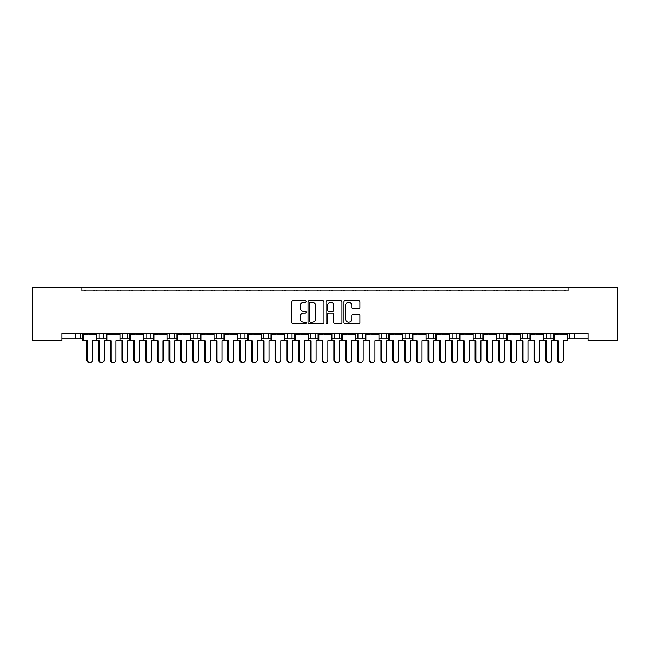 <?xml version="1.0" encoding="UTF-8"?>
<svg xmlns="http://www.w3.org/2000/svg" width="650" height="650" viewBox="0 0 650 650"><rect width="100%" height="100%" fill="white"/><g stroke="black" fill="none" stroke-linecap="round" stroke-linejoin="round"><path stroke-width="0.97" d="M306.166 301.486A0.812 0.812 0 0 0 305.362 300.674L293.085 300.674A1.154 1.154 0 0 0 291.931 301.827L291.931 322.627A1.154 1.154 0 0 0 293.085 323.781L305.362 323.781A0.812 0.812 0 0 0 306.166 322.977A0.812 0.812 0 0 0 305.362 322.164L303.769 322.164A3.697 3.697 0 0 1 300.072 318.467L300.072 316.737A3.697 3.697 0 0 1 303.769 313.04L305.362 313.04A0.812 0.812 0 0 0 306.166 312.227A0.812 0.812 0 0 0 305.362 311.423L303.769 311.423A3.697 3.697 0 0 1 300.072 307.726L300.072 305.988A3.697 3.697 0 0 1 303.769 302.291L305.362 302.291A0.812 0.812 0 0 0 306.166 301.486M358.767 308.823A1.154 1.154 0 0 0 359.921 307.661L359.921 301.827A1.154 1.154 0 0 0 358.767 300.674L345.134 300.674A1.154 1.154 0 0 0 343.98 301.827L343.98 322.627A1.154 1.154 0 0 0 345.134 323.781L358.767 323.781A1.154 1.154 0 0 0 359.921 322.627L359.921 315.583A1.154 1.154 0 0 0 358.767 314.421L352.934 314.421A1.154 1.154 0 0 0 351.772 315.583L351.772 319.077A3.087 3.087 0 0 1 348.684 322.164A3.087 3.087 0 0 1 345.597 319.077L345.597 305.386A3.087 3.087 0 0 1 348.684 302.291A3.087 3.087 0 0 1 351.772 305.386L351.772 307.661A1.154 1.154 0 0 0 352.934 308.823L358.767 308.823M588.071 333.474L61.929 333.474L61.929 340.771L32.5 340.771L32.5 287.454L617.5 287.454L617.5 340.771L588.071 340.771L588.071 333.474M81.941 287.454L81.941 290.981L568.059 290.981L568.059 287.454M323.993 301.827A1.154 1.154 0 0 0 322.831 300.674L309.197 300.674A1.154 1.154 0 0 0 308.043 301.827L308.043 322.627A1.154 1.154 0 0 0 309.197 323.781L322.831 323.781A1.154 1.154 0 0 0 323.993 322.627L323.993 301.827M327.169 300.674L340.803 300.674A1.154 1.154 0 0 1 341.957 301.827L341.957 322.627A1.154 1.154 0 0 1 340.803 323.781L334.961 323.781A1.154 1.154 0 0 1 333.808 322.627L333.808 314.194A1.154 1.154 0 0 0 332.654 313.04L328.786 313.04A1.154 1.154 0 0 0 327.632 314.194L327.632 322.977A0.812 0.812 0 0 1 326.82 323.781A0.812 0.812 0 0 1 326.007 322.977L326.007 301.827A1.154 1.154 0 0 1 327.169 300.674M543.79 338.772L550.997 338.772L550.997 333.474L550.997 338.772L553.491 338.772M567.328 338.772L569.831 338.772L569.831 333.474M569.831 338.772L574.535 338.772L574.535 333.474L574.535 338.772L588.071 338.772M546.284 338.772L546.284 333.474L546.284 338.772M520.252 338.772L527.459 338.772L527.459 333.474L527.459 338.772L529.953 338.772M503.913 333.474L503.913 338.772L506.415 338.772M503.913 338.772L499.208 338.772L499.208 333.474L499.208 338.772L496.706 338.772M473.168 338.772L480.374 338.772L480.374 333.474L480.374 338.772L482.869 338.772M475.662 338.772L475.662 333.474L475.662 338.772M456.828 333.474L456.828 338.772L459.331 338.772M426.083 338.772L433.29 338.772L433.29 333.474L433.29 338.772L435.784 338.772M449.621 338.772L452.124 338.772L452.124 333.474M428.577 338.772L428.577 333.474L428.577 338.772M409.752 333.474L409.752 338.772L412.246 338.772M409.752 338.772L405.039 338.772L405.039 333.474L405.039 338.772L402.545 338.772M386.206 333.474L386.206 338.772L388.708 338.772M362.668 333.474L362.668 338.772L365.162 338.772M378.999 338.772L381.501 338.772L381.501 333.474M362.668 338.772L357.955 338.772L357.955 333.474L357.955 338.772L355.461 338.772M339.121 333.474L339.121 338.772L341.624 338.772M308.376 338.772L315.583 338.772L315.583 333.474L315.583 338.772L318.086 338.772M331.914 338.772L334.417 338.772L334.417 333.474M310.879 338.772L310.879 333.474L310.879 338.772M284.838 338.772L292.045 338.772L292.045 333.474L292.045 338.772L294.539 338.772M268.499 333.474L268.499 338.772L271.001 338.772M237.754 338.772L244.961 338.772L244.961 333.474L244.961 338.772L247.455 338.772M261.292 338.772L263.794 338.772L263.794 333.474M240.248 338.772L240.248 333.474L240.248 338.772M221.422 333.474L221.422 338.772L223.917 338.772M197.876 333.474L197.876 338.772L200.379 338.772M214.216 338.772L216.71 338.772L216.71 333.474M174.338 333.474L174.338 338.772L176.832 338.772M190.669 338.772L193.172 338.772L193.172 333.474M143.585 338.772L150.792 338.772L150.792 333.474L150.792 338.772L153.294 338.772M167.131 338.772L169.626 338.772L169.626 333.474M120.047 338.772L127.254 338.772L127.254 333.474L127.254 338.772L129.748 338.772M122.541 338.772L122.541 333.474L122.541 338.772M96.509 338.772L103.716 338.772L103.716 333.474L103.716 338.772L106.21 338.772M99.003 338.772L99.003 333.474L99.003 338.772M80.169 333.474L80.169 338.772L82.672 338.772M61.929 338.772L75.465 338.772L75.465 333.474M456.828 338.772L452.124 338.772M386.206 338.772L381.501 338.772M339.121 338.772L334.417 338.772M268.499 338.772L263.794 338.772M221.422 338.772L216.71 338.772M197.876 338.772L193.172 338.772M174.338 338.772L169.626 338.772M80.169 338.772L75.465 338.772M81.941 290.981L568.059 290.981M146.088 338.772L146.088 333.474M287.332 338.772L287.332 333.474M522.746 338.772L522.746 333.474M310.473 302.291A0.812 0.812 0 0 0 309.66 303.103L309.66 321.36A0.812 0.812 0 0 0 310.473 322.164L312.146 322.164A3.697 3.697 0 0 0 315.843 318.467L315.843 305.988A3.697 3.697 0 0 0 312.146 302.291L310.473 302.291M333.808 305.443A3.087 3.087 0 0 0 330.72 302.348A3.087 3.087 0 0 0 327.624 305.443L327.632 310.261A1.154 1.154 0 0 0 328.786 311.423L332.654 311.423A1.154 1.154 0 0 0 333.808 310.261L333.808 305.443M86.702 359.962L87.466 359.962A2.592 2.502 90 0 0 89.968 362.546L89.204 362.546A2.592 2.502 -90 0 1 86.702 359.962L86.702 340.771M89.968 362.546A2.592 2.502 90 0 0 92.471 359.962L92.471 340.771L96.509 340.771L96.509 334.295L92.471 334.295L96.354 333.474M82.818 333.474L96.354 333.832M85.784 290.981A1.178 1.178 0 0 0 85.272 290.867L84.744 290.867A1.178 1.178 0 0 0 84.224 290.981M94.949 290.981A1.178 1.178 0 0 0 94.437 290.867L93.901 290.867A1.178 1.178 0 0 0 93.389 290.981M86.702 334.295L82.818 333.832L92.471 334.295M87.466 334.295L82.672 334.295L82.672 340.771L83.428 340.771L83.428 334.295M87.466 359.962L87.466 340.771L83.428 340.771M101.741 362.546L100.978 362.546A2.592 2.502 -90 0 1 98.475 359.962L99.239 359.962A2.592 2.502 90 0 0 101.741 362.546A2.592 2.502 90 0 0 104.244 359.962L104.244 340.771L106.21 340.771L106.21 334.295L116.009 334.295L119.901 333.474M99.239 359.962L99.239 340.771L96.509 340.771M97.557 290.981A1.178 1.178 0 0 0 97.045 290.867L96.509 290.867A1.178 1.178 0 0 0 95.997 290.981M106.722 290.981A1.178 1.178 0 0 0 106.202 290.867L105.674 290.867A1.178 1.178 0 0 0 105.162 290.981M98.475 359.962L98.475 340.771M110.248 359.962L111.012 359.962A2.592 2.502 90 0 0 113.506 362.546L112.751 362.546A2.592 2.502 -90 0 1 110.248 359.962L110.248 340.771M113.506 362.546A2.592 2.502 90 0 0 116.009 359.962L116.009 340.771L120.047 340.771L120.047 334.295L116.009 334.295M106.364 333.474L119.901 333.832M109.33 290.981A1.178 1.178 0 0 0 108.818 290.867L108.282 290.867A1.178 1.178 0 0 0 107.77 290.981M118.487 290.981A1.178 1.178 0 0 0 117.975 290.867L117.439 290.867A1.178 1.178 0 0 0 116.927 290.981M110.248 334.295L106.364 333.832L111.012 334.295M111.012 359.962L111.012 340.771L106.974 340.771L106.974 334.295M106.974 340.771L106.21 340.771M133.786 359.962L134.55 359.962A2.592 2.502 90 0 0 137.053 362.546L136.289 362.546A2.592 2.502 -90 0 1 133.786 359.962L133.786 340.771M137.053 362.546A2.592 2.502 90 0 0 139.555 359.962L139.555 340.771L143.585 340.771L143.585 334.295L139.555 334.295L143.439 333.474M129.903 333.474L143.439 333.832M132.868 290.981A1.178 1.178 0 0 0 132.356 290.867L131.82 290.867A1.178 1.178 0 0 0 131.308 290.981M142.033 290.981A1.178 1.178 0 0 0 141.521 290.867L140.985 290.867A1.178 1.178 0 0 0 140.473 290.981M133.786 334.295L129.903 333.832L139.555 334.295M134.55 334.295L129.748 334.295L129.748 340.771L127.782 340.771L127.782 359.962A2.592 2.502 90 0 1 125.279 362.546A2.592 2.502 90 0 1 122.777 359.962L122.777 340.771L120.047 340.771M134.55 359.962L134.55 340.771L130.512 340.771L130.512 334.295M130.512 340.771L129.748 340.771M157.332 359.962L158.088 359.962A2.592 2.502 90 0 0 160.591 362.546L159.827 362.546A2.592 2.502 -90 0 1 157.332 359.962L157.332 340.771M160.591 362.546A2.592 2.502 90 0 0 163.093 359.962L163.093 340.771L167.131 340.771L167.131 334.295L163.093 334.295L166.977 333.474M153.441 333.474L166.977 333.832M156.414 290.981A1.178 1.178 0 0 0 155.894 290.867L155.366 290.867A1.178 1.178 0 0 0 154.854 290.981M165.571 290.981A1.178 1.178 0 0 0 165.059 290.867L164.523 290.867A1.178 1.178 0 0 0 164.011 290.981M157.332 334.295L153.441 333.832L163.093 334.295M158.088 334.295L153.294 334.295L153.294 340.771L151.32 340.771L151.32 359.962A2.592 2.502 90 0 1 148.817 362.546A2.592 2.502 90 0 1 146.323 359.962L146.323 340.771L143.585 340.771M158.088 359.962L158.088 340.771L154.058 340.771L154.058 334.295M154.058 340.771L153.294 340.771M180.871 359.962L181.634 359.962A2.592 2.502 90 0 0 184.137 362.546L183.373 362.546A2.592 2.502 -90 0 1 180.871 359.962L180.871 340.771M184.137 362.546A2.592 2.502 90 0 0 186.631 359.962L186.631 340.771L190.669 340.771L190.669 334.295L186.631 334.295L190.523 333.474M176.987 333.474L190.523 333.832M179.952 290.981A1.178 1.178 0 0 0 179.441 290.867L178.904 290.867A1.178 1.178 0 0 0 178.393 290.981M189.109 290.981A1.178 1.178 0 0 0 188.597 290.867L188.069 290.867A1.178 1.178 0 0 0 187.549 290.981M180.871 334.295L176.987 333.832L186.631 334.295M181.634 334.295L176.832 334.295L176.832 340.771L174.866 340.771L174.866 359.962A2.592 2.502 90 0 1 172.364 362.546A2.592 2.502 90 0 1 169.861 359.962L169.861 340.771L167.131 340.771M181.634 359.962L181.634 340.771L177.596 340.771L177.596 334.295M177.596 340.771L176.832 340.771M204.409 359.962L205.173 359.962A2.592 2.502 90 0 0 207.675 362.546L206.911 362.546A2.592 2.502 -90 0 1 204.409 359.962L204.409 340.771M207.675 362.546A2.592 2.502 90 0 0 210.178 359.962L210.178 340.771L214.216 340.771L214.216 334.295L210.178 334.295L214.061 333.474M200.525 333.474L214.061 333.832M203.491 290.981A1.178 1.178 0 0 0 202.979 290.867L202.442 290.867A1.178 1.178 0 0 0 201.931 290.981M212.656 290.981A1.178 1.178 0 0 0 212.144 290.867L211.607 290.867A1.178 1.178 0 0 0 211.096 290.981M204.409 334.295L200.525 333.832L210.178 334.295M205.173 334.295L200.379 334.295L200.379 340.771L198.404 340.771L198.404 359.962A2.592 2.502 90 0 1 195.902 362.546A2.592 2.502 90 0 1 193.399 359.962L193.399 340.771L190.669 340.771M205.173 359.962L205.173 340.771L201.134 340.771L201.134 334.295M201.134 340.771L200.379 340.771M227.955 359.962L228.711 359.962A2.592 2.502 90 0 0 231.213 362.546L230.457 362.546A2.592 2.502 -90 0 1 227.955 359.962L227.955 340.771M231.213 362.546A2.592 2.502 90 0 0 233.716 359.962L233.716 340.771L237.754 340.771L237.754 334.295L233.716 334.295L237.599 333.474M224.063 333.474L237.599 333.832M227.037 290.981A1.178 1.178 0 0 0 226.525 290.867L225.989 290.867A1.178 1.178 0 0 0 225.477 290.981M236.194 290.981A1.178 1.178 0 0 0 235.682 290.867L235.146 290.867A1.178 1.178 0 0 0 234.634 290.981M227.955 334.295L224.063 333.832L233.716 334.295M228.711 334.295L223.917 334.295L223.917 340.771L221.943 340.771L221.943 359.962A2.592 2.502 90 0 1 219.448 362.546A2.592 2.502 90 0 1 216.946 359.962L216.946 340.771L214.216 340.771M228.711 359.962L228.711 340.771L224.681 340.771L224.681 334.295M224.681 340.771L223.917 340.771M251.493 359.962L252.257 359.962A2.592 2.502 90 0 0 254.759 362.546L253.996 362.546A2.592 2.502 -90 0 1 251.493 359.962L251.493 340.771M254.759 362.546A2.592 2.502 90 0 0 257.262 359.962L257.262 340.771L261.292 340.771L261.292 334.295L257.262 334.295L261.146 333.474M247.609 333.474L261.146 333.832M250.575 290.981A1.178 1.178 0 0 0 250.063 290.867L249.527 290.867A1.178 1.178 0 0 0 249.015 290.981M259.74 290.981A1.178 1.178 0 0 0 259.22 290.867L258.692 290.867A1.178 1.178 0 0 0 258.18 290.981M251.493 334.295L247.609 333.832L257.262 334.295M252.257 334.295L247.455 334.295L247.455 340.771L245.489 340.771L245.489 359.962A2.592 2.502 90 0 1 242.986 362.546A2.592 2.502 90 0 1 240.484 359.962L240.484 340.771L237.754 340.771M252.257 359.962L252.257 340.771L248.219 340.771L248.219 334.295M248.219 340.771L247.455 340.771M275.039 359.962L275.795 359.962A2.592 2.502 90 0 0 278.298 362.546L277.534 362.546A2.592 2.502 -90 0 1 275.039 359.962L275.039 340.771M278.298 362.546A2.592 2.502 90 0 0 280.8 359.962L280.8 340.771L284.838 340.771L284.838 334.295L280.8 334.295L284.684 333.474M271.148 333.474L284.684 333.832M274.121 290.981A1.178 1.178 0 0 0 273.601 290.867L273.073 290.867A1.178 1.178 0 0 0 272.553 290.981M283.278 290.981A1.178 1.178 0 0 0 282.766 290.867L282.23 290.867A1.178 1.178 0 0 0 281.718 290.981M275.039 334.295L271.148 333.832L280.8 334.295M275.795 334.295L271.001 334.295L271.001 340.771L269.027 340.771L269.027 359.962A2.592 2.502 90 0 1 266.524 362.546A2.592 2.502 90 0 1 264.03 359.962L264.03 340.771L261.292 340.771M275.795 359.962L275.795 340.771L271.757 340.771L271.757 334.295M271.757 340.771L271.001 340.771M125.279 362.546L124.516 362.546A2.592 2.502 -90 0 1 122.021 359.962L122.021 340.771M121.103 290.981A1.178 1.178 0 0 0 120.583 290.867L120.055 290.867A1.178 1.178 0 0 0 119.535 290.981M130.26 290.981A1.178 1.178 0 0 0 129.748 290.867L129.212 290.867A1.178 1.178 0 0 0 128.7 290.981M148.817 362.546L148.062 362.546A2.592 2.502 -90 0 1 145.559 359.962L145.559 340.771M144.641 290.981A1.178 1.178 0 0 0 144.129 290.867L143.593 290.867A1.178 1.178 0 0 0 143.081 290.981M153.798 290.981A1.178 1.178 0 0 0 153.286 290.867L152.75 290.867A1.178 1.178 0 0 0 152.238 290.981M172.364 362.546L171.6 362.546A2.592 2.502 -90 0 1 169.097 359.962L169.097 340.771M168.179 290.981A1.178 1.178 0 0 0 167.668 290.867L167.131 290.867A1.178 1.178 0 0 0 166.619 290.981M177.344 290.981A1.178 1.178 0 0 0 176.832 290.867L176.296 290.867A1.178 1.178 0 0 0 175.784 290.981M195.902 362.546L195.146 362.546A2.592 2.502 -90 0 1 192.644 359.962L192.644 340.771M191.726 290.981A1.178 1.178 0 0 0 191.214 290.867L190.678 290.867A1.178 1.178 0 0 0 190.166 290.981M200.882 290.981A1.178 1.178 0 0 0 200.371 290.867L199.834 290.867A1.178 1.178 0 0 0 199.322 290.981M219.448 362.546L218.684 362.546A2.592 2.502 -90 0 1 216.182 359.962L216.182 340.771M215.264 290.981A1.178 1.178 0 0 0 214.752 290.867L214.216 290.867A1.178 1.178 0 0 0 213.704 290.981M224.429 290.981A1.178 1.178 0 0 0 223.909 290.867L223.381 290.867A1.178 1.178 0 0 0 222.861 290.981M242.986 362.546L242.222 362.546A2.592 2.502 -90 0 1 239.72 359.962L239.72 340.771M238.802 290.981A1.178 1.178 0 0 0 238.29 290.867L237.762 290.867A1.178 1.178 0 0 0 237.242 290.981M247.967 290.981A1.178 1.178 0 0 0 247.455 290.867L246.919 290.867A1.178 1.178 0 0 0 246.407 290.981M266.524 362.546L265.769 362.546A2.592 2.502 -90 0 1 263.266 359.962L263.266 340.771M262.348 290.981A1.178 1.178 0 0 0 261.836 290.867L261.3 290.867A1.178 1.178 0 0 0 260.788 290.981M271.505 290.981A1.178 1.178 0 0 0 270.993 290.867L270.457 290.867A1.178 1.178 0 0 0 269.945 290.981M298.577 359.962L299.341 359.962A2.592 2.502 90 0 0 301.836 362.546L301.08 362.546A2.592 2.502 -90 0 1 298.577 359.962L298.577 340.771M301.836 362.546A2.592 2.502 90 0 0 304.338 359.962L304.338 340.771L308.376 340.771L308.376 334.295L304.338 334.295L308.23 333.474M294.694 333.474L308.23 333.832M297.659 290.981A1.178 1.178 0 0 0 297.148 290.867L296.611 290.867A1.178 1.178 0 0 0 296.099 290.981M306.816 290.981A1.178 1.178 0 0 0 306.304 290.867L305.768 290.867A1.178 1.178 0 0 0 305.256 290.981M298.577 334.295L294.694 333.832L304.338 334.295M299.341 334.295L294.539 334.295L294.539 340.771L292.573 340.771L292.573 359.962A2.592 2.502 90 0 1 290.071 362.546A2.592 2.502 90 0 1 287.568 359.962L287.568 340.771L284.838 340.771M299.341 359.962L299.341 340.771L295.303 340.771L295.303 334.295M295.303 340.771L294.539 340.771M322.116 359.962L322.879 359.962A2.592 2.502 90 0 0 325.382 362.546L324.618 362.546A2.592 2.502 -90 0 1 322.116 359.962L322.116 340.771M325.382 362.546A2.592 2.502 90 0 0 327.884 359.962L327.884 340.771L331.914 340.771L331.914 334.295L327.884 334.295L331.768 333.474M318.232 333.474L331.768 333.832M321.197 290.981A1.178 1.178 0 0 0 320.686 290.867L320.149 290.867A1.178 1.178 0 0 0 319.637 290.981M330.363 290.981A1.178 1.178 0 0 0 329.851 290.867L329.314 290.867A1.178 1.178 0 0 0 328.803 290.981M322.116 334.295L318.232 333.832L327.884 334.295M322.879 334.295L318.086 334.295L318.086 340.771L316.111 340.771L316.111 359.962A2.592 2.502 90 0 1 313.609 362.546A2.592 2.502 90 0 1 311.106 359.962L311.106 340.771L308.376 340.771M322.879 359.962L322.879 340.771L318.841 340.771L318.841 334.295M318.841 340.771L318.086 340.771M345.662 359.962L346.418 359.962A2.592 2.502 90 0 0 348.92 362.546L348.164 362.546A2.592 2.502 -90 0 1 345.662 359.962L345.662 340.771M348.92 362.546A2.592 2.502 90 0 0 351.423 359.962L351.423 340.771L355.461 340.771L355.461 334.295L351.423 334.295L355.306 333.474M341.77 333.474L355.306 333.832M344.744 290.981A1.178 1.178 0 0 0 344.232 290.867L343.696 290.867A1.178 1.178 0 0 0 343.184 290.981M353.901 290.981A1.178 1.178 0 0 0 353.389 290.867L352.852 290.867A1.178 1.178 0 0 0 352.341 290.981M345.662 334.295L341.77 333.832L351.423 334.295M346.418 334.295L341.624 334.295L341.624 340.771L339.649 340.771L339.649 359.962A2.592 2.502 90 0 1 337.155 362.546A2.592 2.502 90 0 1 334.652 359.962L334.652 340.771L331.914 340.771M346.418 359.962L346.418 340.771L342.387 340.771L342.387 334.295M342.387 340.771L341.624 340.771M290.071 362.546L289.307 362.546A2.592 2.502 -90 0 1 286.804 359.962L286.804 340.771M285.886 290.981A1.178 1.178 0 0 0 285.374 290.867L284.838 290.867A1.178 1.178 0 0 0 284.326 290.981M295.051 290.981A1.178 1.178 0 0 0 294.539 290.867L294.003 290.867A1.178 1.178 0 0 0 293.491 290.981M313.609 362.546L312.845 362.546A2.592 2.502 -90 0 1 310.351 359.962L310.351 340.771M309.433 290.981A1.178 1.178 0 0 0 308.912 290.867L308.384 290.867A1.178 1.178 0 0 0 307.873 290.981M318.589 290.981A1.178 1.178 0 0 0 318.077 290.867L317.541 290.867A1.178 1.178 0 0 0 317.029 290.981M337.155 362.546L336.391 362.546A2.592 2.502 -90 0 1 333.889 359.962L333.889 340.771M332.971 290.981A1.178 1.178 0 0 0 332.459 290.867L331.923 290.867A1.178 1.178 0 0 0 331.411 290.981M342.127 290.981A1.178 1.178 0 0 0 341.616 290.867L341.088 290.867A1.178 1.178 0 0 0 340.567 290.981M369.2 359.962L369.964 359.962A2.592 2.502 90 0 0 372.466 362.546L371.702 362.546A2.592 2.502 -90 0 1 369.2 359.962L369.2 340.771M372.466 362.546A2.592 2.502 90 0 0 374.961 359.962L374.961 340.771L378.999 340.771L378.999 334.295L374.961 334.295L378.852 333.474M365.316 333.474L378.852 333.832M368.282 290.981A1.178 1.178 0 0 0 367.77 290.867L367.234 290.867A1.178 1.178 0 0 0 366.722 290.981M377.447 290.981A1.178 1.178 0 0 0 376.927 290.867L376.399 290.867A1.178 1.178 0 0 0 375.879 290.981M369.2 334.295L365.316 333.832L374.961 334.295M369.964 334.295L365.162 334.295L365.162 340.771L363.196 340.771L363.196 359.962A2.592 2.502 90 0 1 360.693 362.546A2.592 2.502 90 0 1 358.191 359.962L358.191 340.771L355.461 340.771M369.964 359.962L369.964 340.771L365.926 340.771L365.926 334.295M365.926 340.771L365.162 340.771M392.738 359.962L393.502 359.962A2.592 2.502 90 0 0 396.004 362.546L395.241 362.546A2.592 2.502 -90 0 1 392.738 359.962L392.738 340.771M396.004 362.546A2.592 2.502 90 0 0 398.507 359.962L398.507 340.771L402.545 340.771L402.545 334.295L398.507 334.295L402.391 333.474M388.854 333.474L402.391 333.832M391.82 290.981A1.178 1.178 0 0 0 391.308 290.867L390.78 290.867A1.178 1.178 0 0 0 390.26 290.981M400.985 290.981A1.178 1.178 0 0 0 400.473 290.867L399.937 290.867A1.178 1.178 0 0 0 399.425 290.981M392.738 334.295L388.854 333.832L398.507 334.295M393.502 334.295L388.708 334.295L388.708 340.771L386.734 340.771L386.734 359.962A2.592 2.502 90 0 1 384.231 362.546A2.592 2.502 90 0 1 381.729 359.962L381.729 340.771L378.999 340.771M393.502 359.962L393.502 340.771L389.464 340.771L389.464 334.295M389.464 340.771L388.708 340.771M416.284 359.962L417.048 359.962A2.592 2.502 90 0 0 419.543 362.546L418.787 362.546A2.592 2.502 -90 0 1 416.284 359.962L416.284 340.771M419.543 362.546A2.592 2.502 90 0 0 422.045 359.962L422.045 340.771L426.083 340.771L426.083 334.295L422.045 334.295L425.937 333.474M412.401 333.474L425.937 333.832M415.366 290.981A1.178 1.178 0 0 0 414.854 290.867L414.318 290.867A1.178 1.178 0 0 0 413.806 290.981M424.523 290.981A1.178 1.178 0 0 0 424.011 290.867L423.475 290.867A1.178 1.178 0 0 0 422.963 290.981M416.284 334.295L412.401 333.832L422.045 334.295M417.048 334.295L412.246 334.295L412.246 340.771L410.28 340.771L410.28 359.962A2.592 2.502 90 0 1 407.777 362.546A2.592 2.502 90 0 1 405.275 359.962L405.275 340.771L402.545 340.771M417.048 359.962L417.048 340.771L413.01 340.771L413.01 334.295M413.01 340.771L412.246 340.771M360.693 362.546L359.929 362.546A2.592 2.502 -90 0 1 357.427 359.962L357.427 340.771M356.509 290.981A1.178 1.178 0 0 0 355.997 290.867L355.461 290.867A1.178 1.178 0 0 0 354.949 290.981M365.674 290.981A1.178 1.178 0 0 0 365.162 290.867L364.626 290.867A1.178 1.178 0 0 0 364.114 290.981M384.231 362.546L383.476 362.546A2.592 2.502 -90 0 1 380.973 359.962L380.973 340.771M380.055 290.981A1.178 1.178 0 0 0 379.543 290.867L379.007 290.867A1.178 1.178 0 0 0 378.495 290.981M389.212 290.981A1.178 1.178 0 0 0 388.7 290.867L388.164 290.867A1.178 1.178 0 0 0 387.652 290.981M407.777 362.546L407.014 362.546A2.592 2.502 -90 0 1 404.511 359.962L404.511 340.771M403.593 290.981A1.178 1.178 0 0 0 403.081 290.867L402.545 290.867A1.178 1.178 0 0 0 402.033 290.981M412.758 290.981A1.178 1.178 0 0 0 412.238 290.867L411.71 290.867A1.178 1.178 0 0 0 411.198 290.981M439.823 359.962L440.586 359.962A2.592 2.502 90 0 0 443.089 362.546L442.325 362.546A2.592 2.502 -90 0 1 439.823 359.962L439.823 340.771M443.089 362.546A2.592 2.502 90 0 0 445.591 359.962L445.591 340.771L449.621 340.771L449.621 334.295L445.591 334.295L449.475 333.474M435.939 333.474L449.475 333.832M438.904 290.981A1.178 1.178 0 0 0 438.392 290.867L437.856 290.867A1.178 1.178 0 0 0 437.344 290.981M448.069 290.981A1.178 1.178 0 0 0 447.558 290.867L447.021 290.867A1.178 1.178 0 0 0 446.509 290.981M439.823 334.295L435.939 333.832L445.591 334.295M440.586 334.295L435.784 334.295L435.784 340.771L433.818 340.771L433.818 359.962A2.592 2.502 90 0 1 431.316 362.546A2.592 2.502 90 0 1 428.813 359.962L428.813 340.771L426.083 340.771M440.586 359.962L440.586 340.771L436.548 340.771L436.548 334.295M436.548 340.771L435.784 340.771M463.369 359.962L464.124 359.962A2.592 2.502 90 0 0 466.627 362.546L465.863 362.546A2.592 2.502 -90 0 1 463.369 359.962L463.369 340.771M466.627 362.546A2.592 2.502 90 0 0 469.129 359.962L469.129 340.771L473.168 340.771L473.168 334.295L469.129 334.295L473.013 333.474M459.477 333.474L473.013 333.832M462.451 290.981A1.178 1.178 0 0 0 461.931 290.867L461.402 290.867A1.178 1.178 0 0 0 460.891 290.981M471.608 290.981A1.178 1.178 0 0 0 471.096 290.867L470.559 290.867A1.178 1.178 0 0 0 470.048 290.981M463.369 334.295L459.477 333.832L469.129 334.295M464.124 334.295L459.331 334.295L459.331 340.771L457.356 340.771L457.356 359.962A2.592 2.502 90 0 1 454.854 362.546A2.592 2.502 90 0 1 452.359 359.962L452.359 340.771L449.621 340.771M464.124 359.962L464.124 340.771L460.094 340.771L460.094 334.295M460.094 340.771L459.331 340.771M486.907 359.962L487.671 359.962A2.592 2.502 90 0 0 490.173 362.546L489.409 362.546A2.592 2.502 -90 0 1 486.907 359.962L486.907 340.771M490.173 362.546A2.592 2.502 90 0 0 492.668 359.962L492.668 340.771L496.706 340.771L496.706 334.295L492.668 334.295L496.559 333.474M483.023 333.474L496.559 333.832M485.989 290.981A1.178 1.178 0 0 0 485.477 290.867L484.941 290.867A1.178 1.178 0 0 0 484.429 290.981M495.146 290.981A1.178 1.178 0 0 0 494.634 290.867L494.106 290.867A1.178 1.178 0 0 0 493.586 290.981M486.907 334.295L483.023 333.832L492.668 334.295M487.671 334.295L482.869 334.295L482.869 340.771L480.902 340.771L480.902 359.962A2.592 2.502 90 0 1 478.4 362.546A2.592 2.502 90 0 1 475.898 359.962L475.898 340.771L473.168 340.771M487.671 359.962L487.671 340.771L483.632 340.771L483.632 334.295M483.632 340.771L482.869 340.771M431.316 362.546L430.552 362.546A2.592 2.502 -90 0 1 428.058 359.962L428.058 340.771M427.139 290.981A1.178 1.178 0 0 0 426.619 290.867L426.091 290.867A1.178 1.178 0 0 0 425.571 290.981M436.296 290.981A1.178 1.178 0 0 0 435.784 290.867L435.248 290.867A1.178 1.178 0 0 0 434.736 290.981M454.854 362.546L454.098 362.546A2.592 2.502 -90 0 1 451.596 359.962L451.596 340.771M450.677 290.981A1.178 1.178 0 0 0 450.166 290.867L449.629 290.867A1.178 1.178 0 0 0 449.118 290.981M459.834 290.981A1.178 1.178 0 0 0 459.323 290.867L458.786 290.867A1.178 1.178 0 0 0 458.274 290.981M478.4 362.546L477.636 362.546A2.592 2.502 -90 0 1 475.134 359.962L475.134 340.771M474.216 290.981A1.178 1.178 0 0 0 473.704 290.867L473.168 290.867A1.178 1.178 0 0 0 472.656 290.981M483.381 290.981A1.178 1.178 0 0 0 482.869 290.867L482.332 290.867A1.178 1.178 0 0 0 481.821 290.981M510.445 359.962L511.209 359.962A2.592 2.502 90 0 0 513.711 362.546L512.947 362.546A2.592 2.502 -90 0 1 510.445 359.962L510.445 340.771M513.711 362.546A2.592 2.502 90 0 0 516.214 359.962L516.214 340.771L520.252 340.771L520.252 334.295L516.214 334.295L520.097 333.474M506.561 333.474L520.097 333.832M509.527 290.981A1.178 1.178 0 0 0 509.015 290.867L508.479 290.867A1.178 1.178 0 0 0 507.967 290.981M518.692 290.981A1.178 1.178 0 0 0 518.18 290.867L517.644 290.867A1.178 1.178 0 0 0 517.132 290.981M510.445 334.295L506.561 333.832L516.214 334.295M511.209 334.295L506.415 334.295L506.415 340.771L504.441 340.771L504.441 359.962A2.592 2.502 90 0 1 501.938 362.546A2.592 2.502 90 0 1 499.436 359.962L499.436 340.771L496.706 340.771M511.209 359.962L511.209 340.771L507.171 340.771L507.171 334.295M507.171 340.771L506.415 340.771M533.991 359.962L534.747 359.962A2.592 2.502 90 0 0 537.249 362.546L536.494 362.546A2.592 2.502 -90 0 1 533.991 359.962L533.991 340.771M537.249 362.546A2.592 2.502 90 0 0 539.752 359.962L539.752 340.771L543.79 340.771L543.79 334.295L539.752 334.295L543.636 333.474M530.099 333.474L543.636 333.832M533.073 290.981A1.178 1.178 0 0 0 532.561 290.867L532.025 290.867A1.178 1.178 0 0 0 531.513 290.981M542.23 290.981A1.178 1.178 0 0 0 541.718 290.867L541.182 290.867A1.178 1.178 0 0 0 540.67 290.981M533.991 334.295L530.099 333.832L539.752 334.295M534.747 334.295L529.953 334.295L529.953 340.771L527.979 340.771L527.979 359.962A2.592 2.502 90 0 1 525.484 362.546A2.592 2.502 90 0 1 522.982 359.962L522.982 340.771L520.252 340.771M534.747 359.962L534.747 340.771L530.717 340.771L530.717 334.295M530.717 340.771L529.953 340.771M557.529 359.962L558.293 359.962A2.592 2.502 90 0 0 560.796 362.546L560.032 362.546A2.592 2.502 -90 0 1 557.529 359.962L557.529 340.771M560.796 362.546A2.592 2.502 90 0 0 563.298 359.962L563.298 340.771L567.328 340.771L567.328 334.295L563.298 334.295L567.182 333.474M553.646 333.474L567.182 333.832M556.611 290.981A1.178 1.178 0 0 0 556.099 290.867L555.563 290.867A1.178 1.178 0 0 0 555.051 290.981M565.776 290.981A1.178 1.178 0 0 0 565.256 290.867L564.728 290.867A1.178 1.178 0 0 0 564.216 290.981M557.529 334.295L553.646 333.832L563.298 334.295M558.293 334.295L553.491 334.295L553.491 340.771L551.525 340.771L551.525 359.962A2.592 2.502 90 0 1 549.023 362.546A2.592 2.502 90 0 1 546.52 359.962L546.52 340.771L543.79 340.771M558.293 359.962L558.293 340.771L554.255 340.771L554.255 334.295M554.255 340.771L553.491 340.771M501.938 362.546L501.183 362.546A2.592 2.502 -90 0 1 498.68 359.962L498.68 340.771M497.762 290.981A1.178 1.178 0 0 0 497.25 290.867L496.714 290.867A1.178 1.178 0 0 0 496.202 290.981M506.919 290.981A1.178 1.178 0 0 0 506.407 290.867L505.871 290.867A1.178 1.178 0 0 0 505.359 290.981M525.484 362.546L524.721 362.546A2.592 2.502 -90 0 1 522.218 359.962L522.218 340.771M521.3 290.981A1.178 1.178 0 0 0 520.788 290.867L520.252 290.867A1.178 1.178 0 0 0 519.74 290.981M530.465 290.981A1.178 1.178 0 0 0 529.945 290.867L529.417 290.867A1.178 1.178 0 0 0 528.897 290.981M549.023 362.546L548.259 362.546A2.592 2.502 -90 0 1 545.756 359.962L545.756 340.771M544.838 290.981A1.178 1.178 0 0 0 544.326 290.867L543.798 290.867A1.178 1.178 0 0 0 543.278 290.981M554.003 290.981A1.178 1.178 0 0 0 553.491 290.867L552.955 290.867A1.178 1.178 0 0 0 552.443 290.981M122.021 359.962L122.777 359.962M145.559 359.962L146.323 359.962M169.097 359.962L169.861 359.962M192.644 359.962L193.399 359.962M216.182 359.962L216.946 359.962M239.72 359.962L240.484 359.962M263.266 359.962L264.03 359.962M286.804 359.962L287.568 359.962M310.351 359.962L311.106 359.962M333.889 359.962L334.652 359.962M357.427 359.962L358.191 359.962M380.973 359.962L381.729 359.962M404.511 359.962L405.275 359.962M428.058 359.962L428.813 359.962M451.596 359.962L452.359 359.962M475.134 359.962L475.898 359.962M498.68 359.962L499.436 359.962M522.218 359.962L522.982 359.962M545.756 359.962L546.52 359.962"/></g></svg>
